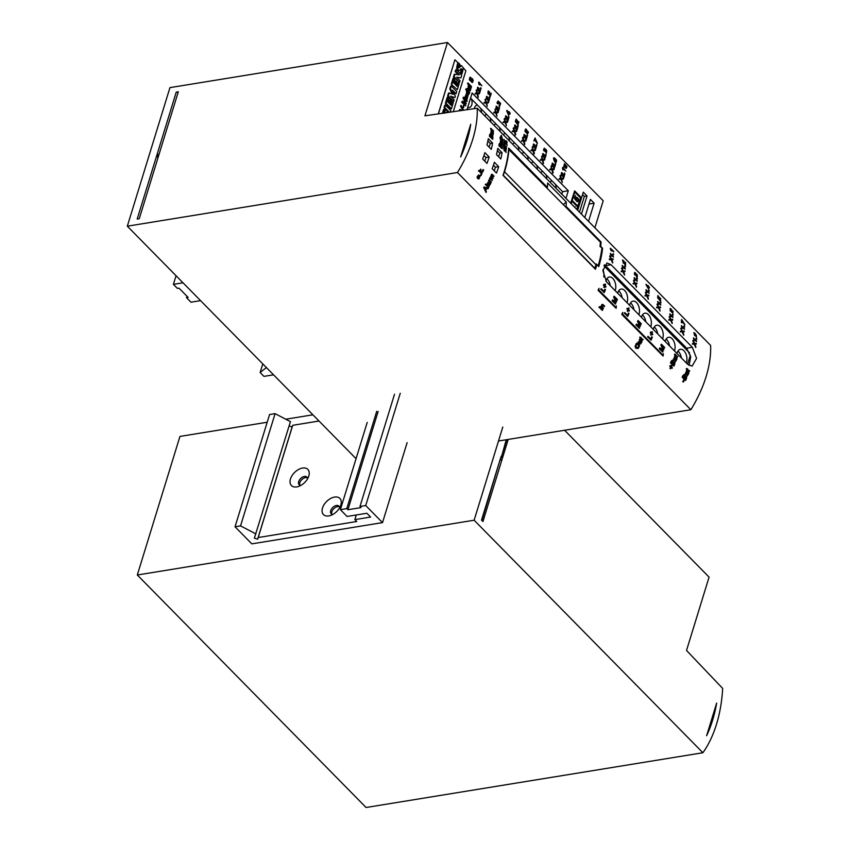<?xml version="1.0" encoding="UTF-8"?>
<svg xmlns="http://www.w3.org/2000/svg" width="850" height="850" viewBox="0 0 850 850"><rect width="100%" height="100%" fill="white"/><g stroke="black" fill="none" stroke-linecap="round" stroke-linejoin="round"><path stroke-width="1.27" d="M690.859 409.732A118.554 73.302 135.5 0 0 710.632 345.429L477.233 108.216A118.554 73.302 135.5 0 1 457.459 172.518L690.859 409.732L498.504 441.001M457.459 172.518L127.319 226.196L169.947 87.624L447.483 42.5L424.926 115.823L477.233 108.216M507.046 141.812L507.025 143.119L506.409 142.758C505.378 140.505 505.591 140.197 507.046 141.812L505.612 140.654M507.025 143.119L506.132 142.8C505.102 140.548 505.325 140.229 506.781 141.865M506.866 142.619L506.026 141.111L506.589 142.662M695.449 334.517L696.426 335.378L695.576 334.454M694.163 334.273L694.492 334.826L694.62 333.997M681.647 322.49L681.647 322.49A118.554 73.302 -44.5 0 0 681.732 319.632L684.76 324.434A118.554 73.302 135.5 0 1 684.739 324.987L681.817 320.748M681.371 322.533A118.554 73.302 -44.5 0 0 681.466 319.685L681.732 319.632M660.599 298.977L659.388 298.924L659.515 299.944L657.942 297.893A118.554 73.302 -44.5 0 0 658.017 295.704L658.378 296.076A118.554 73.302 135.5 0 1 658.325 297.829L659.154 298.913L659.292 297.203L660.747 298.626L660.344 300.294M659.515 299.944L657.677 297.936A118.554 73.302 -44.5 0 0 657.741 295.747L658.017 295.704M659.026 297.245L658.984 297.882M659.898 300.741L660.716 300.942L659.898 300.741L660.556 300.263M611.32 250.623L610.321 248.593L611.054 250.665M610.321 248.593A118.554 73.302 -44.5 0 0 610.332 248.253L613.721 251.377A118.554 73.302 135.5 0 1 613.711 251.919L611.437 249.932M502.116 138.954L501.511 136.042L500.448 137.254L501.341 135.288L502.488 139.326M501.851 138.996L501.33 136.478M500.172 137.296L501.341 135.288M688.022 373.511L688.628 373.639L687.427 375.806L686.577 374.648L687.097 372.321L686.364 374.138L687.427 375.806M686.673 371.408L685.376 373.076L685.663 374.499L685.642 373.033L686.949 371.365L688.883 373.022A118.554 73.302 135.5 0 1 688.628 373.639M503.954 141.801L504.422 143.958L505.304 144.288L503.954 141.801L505.389 142.97L505.314 144.277L504.422 143.958L505.314 144.277M504.751 150.577L503.508 147.932L506.111 152.447L504.751 150.577L504.209 150.864M505.176 149.058L504.634 149.398M501.288 143.48L502.435 144.532L501.128 141.376L501.553 143.438M500.799 140.494L500.246 141.971L500.777 143.278L501.075 140.452L502.839 142.035A118.554 73.302 135.5 0 1 502.796 142.587L502.584 142.63M491.853 134.066L493 135.118L491.969 131.92L492.129 134.024M491.374 131.081L490.822 132.558L491.353 133.864L491.651 131.038L493.404 132.621A118.554 73.302 135.5 0 1 493.372 133.174L493.159 133.206M480.59 175.227L481.015 175.653L480.59 175.227A118.554 73.302 -44.5 0 0 480.909 174.579L481.334 175.004A118.554 73.302 135.5 0 1 481.015 175.653M480.324 175.27A118.554 73.302 -44.5 0 0 480.643 174.622L480.909 174.579M478.794 170.967L481.801 174.027L478.794 170.967A118.554 73.302 -44.5 0 0 479.06 170.393L480.781 172.146L480.516 169.904A118.554 73.302 -44.5 0 0 480.845 169.171L481.068 171.264L483.087 171.264A118.554 73.302 135.5 0 1 482.768 171.955L481.142 171.923L482.078 173.453A118.554 73.302 135.5 0 1 481.801 174.027M478.529 171.009A118.554 73.302 -44.5 0 0 478.794 170.436L479.06 170.393M480.473 171.827L480.239 169.947A118.554 73.302 -44.5 0 0 480.579 169.214L480.845 169.171M482.768 171.955L481.153 171.976M482.938 170.234L483.363 170.659L482.938 170.234A118.554 73.302 -44.5 0 0 483.225 169.586L483.639 170.021A118.554 73.302 135.5 0 1 483.363 170.659M482.672 170.276A118.554 73.302 -44.5 0 0 482.949 169.639L483.225 169.586M489.43 136.287L492.713 139.304L489.43 136.287A118.554 73.302 -44.5 0 0 489.642 134.661L490.429 133.726L491.459 134.938M491.544 130.252L493.17 131.601M491.247 130.05L491.247 130.05A118.554 73.302 -44.5 0 0 491.268 129.657L490.535 128.361L491.3 129.136A118.554 73.302 -44.5 0 0 491.321 128.605L491.619 128.903A118.554 73.302 135.5 0 1 491.587 129.434L493.51 130.741L493.255 131.601L491.555 129.954A118.554 73.302 135.5 0 1 491.534 130.337M490.981 130.093A118.554 73.302 -44.5 0 0 491.002 129.699L490.535 128.361M488.006 188.806L486.806 188.413A118.554 73.302 135.5 0 1 485.743 190.368L486.37 191.803A118.554 73.302 135.5 0 1 486.009 192.461L483.714 187.648A118.554 73.302 -44.5 0 0 484.075 186.989L488.368 188.105A118.554 73.302 135.5 0 1 488.006 188.806L486.742 188.53M663.308 353.717L662.883 355.098L622.625 314.181L622.678 312.418A118.554 73.302 135.5 0 1 621.775 314.404L663.053 356.033A118.554 73.302 -44.5 0 0 663.149 355.81L663.308 353.717A118.554 73.302 135.5 0 1 662.745 354.96M659.972 311.1L658.346 307.764L656.625 307.785A118.554 73.302 -44.5 0 0 656.731 307.073L658.346 307.052L657.337 304.608A118.554 73.302 -44.5 0 0 657.411 303.96L658.686 307.02L660.535 306.999A118.554 73.302 135.5 0 1 660.45 307.732L658.963 307.711L660.078 310.388A118.554 73.302 135.5 0 1 659.972 311.1L658.612 307.721L656.901 307.743A118.554 73.302 -44.5 0 0 657.008 307.031M658.049 306.34L657.061 304.651A118.554 73.302 -44.5 0 0 657.146 304.002L657.411 303.96M660.45 307.732L659.196 307.732M657.613 301.824L658.644 304.279L657.613 301.824A118.554 73.302 -44.5 0 0 657.645 301.474L660.769 304.64A118.554 73.302 135.5 0 1 660.716 305.182L658.293 302.717L658.644 304.279M658.421 303.174L660.716 305.182M660.471 302.494L660.896 302.94L660.471 302.494A118.554 73.302 -44.5 0 0 660.503 301.877L660.939 302.324A118.554 73.302 135.5 0 1 660.896 302.94M660.195 302.547A118.554 73.302 -44.5 0 0 660.237 301.92L660.503 301.877M672.159 323.489L670.533 320.152L668.812 320.174A118.554 73.302 -44.5 0 0 668.918 319.462L670.533 319.441L669.524 316.986A118.554 73.302 -44.5 0 0 669.598 316.349L670.873 319.409L672.722 319.388A118.554 73.302 135.5 0 1 672.637 320.11L671.149 320.099L672.265 322.777A118.554 73.302 135.5 0 1 672.159 323.489L670.799 320.11L669.088 320.131A118.554 73.302 -44.5 0 0 669.194 319.419M670.236 318.729L669.247 317.029A118.554 73.302 -44.5 0 0 669.332 316.391L669.598 316.349M672.637 320.11L671.383 320.11M669.8 314.203L670.831 316.657L669.8 314.203A118.554 73.302 -44.5 0 0 669.832 313.852L672.956 317.029A118.554 73.302 135.5 0 1 672.903 317.571L670.48 315.106L670.831 316.657M670.607 315.552L672.903 317.571M672.658 314.882L673.083 315.329L672.658 314.882A118.554 73.302 -44.5 0 0 672.69 314.266L673.126 314.702A118.554 73.302 135.5 0 1 673.083 315.329M672.382 314.925A118.554 73.302 -44.5 0 0 672.424 314.309L672.69 314.266M681.774 330.448L680.786 328.759A118.554 73.302 -44.5 0 0 680.871 328.121L682.401 331.128L684.261 331.107A118.554 73.302 135.5 0 1 684.165 331.84L682.678 331.819L683.804 334.496A118.554 73.302 135.5 0 1 683.697 335.219L682.338 331.829L680.627 331.851A118.554 73.302 -44.5 0 0 680.733 331.149L682.072 331.171L681.062 328.716A118.554 73.302 -44.5 0 0 681.137 328.079M684.165 331.84L682.922 331.84M683.697 335.219L682.061 331.882L680.351 331.893A118.554 73.302 -44.5 0 0 680.457 331.192L680.733 331.149M681.339 325.933L682.359 328.387L681.339 325.933A118.554 73.302 -44.5 0 0 681.371 325.582L684.494 328.748A118.554 73.302 135.5 0 1 684.441 329.301L682.008 326.825L682.359 328.387M682.146 327.282L684.441 329.301M684.186 326.612L684.622 327.048L684.186 326.612A118.554 73.302 -44.5 0 0 684.229 325.986L684.664 326.432A118.554 73.302 135.5 0 1 684.622 327.048M683.921 326.655A118.554 73.302 -44.5 0 0 683.963 326.039L684.229 325.986M695.778 347.491L694.142 344.154L692.431 344.176A118.554 73.302 -44.5 0 0 692.537 343.464L694.153 343.442L693.143 340.988A118.554 73.302 -44.5 0 0 693.218 340.351L694.482 343.411L696.331 343.389A118.554 73.302 135.5 0 1 696.246 344.112L694.758 344.101L695.884 346.779A118.554 73.302 135.5 0 1 695.778 347.491L694.418 344.112L692.697 344.133A118.554 73.302 -44.5 0 0 692.803 343.421M693.844 342.731L692.867 341.031A118.554 73.302 -44.5 0 0 692.941 340.393L693.218 340.351M696.246 344.112L694.992 344.112M693.419 338.204L694.439 340.659L693.419 338.204A118.554 73.302 -44.5 0 0 693.451 337.854L696.575 341.031A118.554 73.302 135.5 0 1 696.522 341.572L694.089 339.108L694.439 340.659M694.227 339.554L696.522 341.572M696.267 338.884L696.702 339.331L696.267 338.884A118.554 73.302 -44.5 0 0 696.309 338.268L696.745 338.704A118.554 73.302 135.5 0 1 696.702 339.331M696.001 338.927A118.554 73.302 -44.5 0 0 696.044 338.311L696.309 338.268M612.627 262.99L611.001 259.654L609.291 259.675A118.554 73.302 -44.5 0 0 609.397 258.963L611.012 258.942L609.992 256.488A118.554 73.302 -44.5 0 0 610.077 255.85L611.341 258.91L613.19 258.878A118.554 73.302 135.5 0 1 613.105 259.611L611.617 259.601L612.744 262.278A118.554 73.302 135.5 0 1 612.627 262.99L611.267 259.611L609.556 259.632A118.554 73.302 -44.5 0 0 609.662 258.921M610.704 258.23L609.726 256.53A118.554 73.302 -44.5 0 0 609.801 255.893L610.077 255.85M613.105 259.611L611.649 259.654M636.055 275.071L634.886 273.009L635.162 275.23L634.589 274.168L634.854 272.372L637.341 274.933L637.309 277.004L636.384 276.845L637.043 277.047L636.363 276.25L637.107 276.367L637.107 275.134L636.214 274.199L635.779 275.113L634.61 273.052M635.938 274.242L637.107 275.134M634.674 272.404L634.323 274.21L635.162 275.23M670.65 308.763L670.076 308.592L670.161 310.696L672.881 313.214L670.427 310.654L670.342 308.539L671.596 311.769L671.574 309.634L671.298 310.973M611.097 264.743L692.325 347.289L696.575 358.381L692.112 366.127L687.714 364.363L606.486 281.817L602.894 270.598L607.006 262.926L611.097 264.743L605.444 265.657L686.662 348.213L690.721 356.915L689.084 365.468M482.683 159.046A118.554 73.302 -44.5 0 0 484.882 152.639L489.175 157.006A118.554 73.302 135.5 0 1 486.976 163.413L482.683 159.046M486.997 144.978A118.554 73.302 -44.5 0 0 488.293 138.709L492.586 143.076A118.554 73.302 135.5 0 1 491.289 149.334L486.997 144.978M496.485 154.615A118.554 73.302 -44.5 0 0 497.781 148.346L502.074 152.713A118.554 73.302 135.5 0 1 500.777 158.982L496.485 154.615M492.171 168.693A118.554 73.302 -44.5 0 0 494.371 162.276L498.663 166.643A118.554 73.302 135.5 0 1 496.464 173.06L492.171 168.693M596.02 264.817L596.912 264.679L598.772 266.571A118.554 73.302 -44.5 0 0 602.586 248.317L600.004 246.489A118.554 73.302 135.5 0 0 600.419 242.208L508.598 149.271M596.912 264.679A118.554 73.302 135.5 0 1 595.436 269.259L503.009 175.323A118.554 73.302 135.5 0 0 508.683 148.07L547.421 187.457A118.554 73.302 -44.5 0 0 547.581 183.005L566.259 201.981A118.554 73.302 -44.5 0 1 566.1 206.433L565.335 206.55M600.344 242.133L601.109 242.016L566.1 206.433M601.109 242.016A118.554 73.302 135.5 0 1 600.716 246.415L602.586 248.317M693.791 332.647L696.586 337.301L695.141 335.368L694.641 335.654M648.656 287.513L649.411 287.959L648.667 287.204A118.554 73.302 135.5 0 1 648.582 289.117L646.032 284.75A118.554 73.302 -44.5 0 0 646.043 284.304L648.327 286.301A118.554 73.302 -44.5 0 0 648.338 285.717L648.072 285.759A118.554 73.302 -44.5 0 1 648.061 286.036M648.816 290.658L649.251 291.104L648.816 290.658A118.554 73.302 -44.5 0 0 648.858 290.041L649.294 290.487A118.554 73.302 135.5 0 1 649.251 291.104M648.55 290.711A118.554 73.302 -44.5 0 0 648.593 290.084L648.858 290.041M645.968 289.988L646.999 292.442L645.968 289.988A118.554 73.302 -44.5 0 0 646 289.638L649.124 292.804A118.554 73.302 135.5 0 1 649.071 293.346L646.648 290.881L646.999 292.442M646.776 291.337L649.071 293.346M648.327 299.264L646.701 295.928L644.98 295.949A118.554 73.302 -44.5 0 0 645.086 295.237L646.701 295.216L645.692 292.772A118.554 73.302 -44.5 0 0 645.766 292.124L647.031 295.184L648.89 295.163A118.554 73.302 135.5 0 1 648.805 295.896L647.317 295.874L648.433 298.552A118.554 73.302 135.5 0 1 648.327 299.264L646.967 295.885L645.256 295.906A118.554 73.302 -44.5 0 0 645.362 295.194M646.404 294.504L645.416 292.814A118.554 73.302 -44.5 0 0 645.501 292.166L645.766 292.124M648.805 295.896L647.339 295.938M636.958 278.609L637.394 279.044L636.958 278.609A118.554 73.302 -44.5 0 0 637.001 277.982L637.436 278.428A118.554 73.302 135.5 0 1 637.394 279.044M636.692 278.651A118.554 73.302 -44.5 0 0 636.724 278.035L637.001 277.982M634.111 277.929L635.131 280.383L634.111 277.929A118.554 73.302 -44.5 0 0 634.143 277.578L637.266 280.744A118.554 73.302 135.5 0 1 637.213 281.297L634.78 278.821L635.131 280.383M634.918 279.278L637.213 281.297M634.536 282.444L633.558 280.755A118.554 73.302 -44.5 0 0 633.633 280.118L635.173 283.124L637.022 283.103A118.554 73.302 135.5 0 1 636.937 283.836L635.449 283.815L636.576 286.493A118.554 73.302 135.5 0 1 636.459 287.215L635.109 283.826L633.388 283.847A118.554 73.302 -44.5 0 0 633.494 283.146L634.844 283.167L633.824 280.712A118.554 73.302 -44.5 0 0 633.909 280.075M636.937 283.836L635.481 283.879M636.459 287.215L634.833 283.879L633.122 283.889A118.554 73.302 -44.5 0 0 633.229 283.188L633.494 283.146M624.92 263.851A118.554 73.302 -44.5 0 0 624.963 262.299L625.6 262.629A118.554 73.302 135.5 0 1 625.504 265.54L623.773 261.609L622.933 260.727L623.284 263.181L622.795 260.058L623.284 263.181M622.668 260.769L625.504 265.54M624.984 266.443L625.419 266.879L624.984 266.443A118.554 73.302 -44.5 0 0 625.026 265.816L625.462 266.262A118.554 73.302 135.5 0 1 625.419 266.879M624.718 266.486A118.554 73.302 -44.5 0 0 624.761 265.869L625.026 265.816M622.136 265.763L623.167 268.217L622.136 265.763A118.554 73.302 -44.5 0 0 622.168 265.413L625.292 268.579A118.554 73.302 135.5 0 1 625.239 269.131L622.816 266.656L623.167 268.217M622.944 267.113L625.239 269.131M624.495 275.049L622.869 271.713L621.148 271.724A118.554 73.302 -44.5 0 0 621.254 271.023L622.869 271.001L621.86 268.547A118.554 73.302 -44.5 0 0 621.934 267.909L623.199 270.959L625.058 270.938A118.554 73.302 135.5 0 1 624.963 271.671L623.486 271.649L624.601 274.327A118.554 73.302 135.5 0 1 624.495 275.049L623.135 271.66L621.424 271.681A118.554 73.302 -44.5 0 0 621.531 270.98M622.572 270.279L621.584 268.589A118.554 73.302 -44.5 0 0 621.669 267.952L621.934 267.909M624.963 271.671L623.507 271.713M613.126 254.384L613.562 254.83L613.126 254.384A118.554 73.302 -44.5 0 0 613.169 253.768L613.604 254.203A118.554 73.302 135.5 0 1 613.562 254.83M612.861 254.426A118.554 73.302 -44.5 0 0 612.893 253.81L613.169 253.768M610.279 253.704L611.299 256.158L610.279 253.704A118.554 73.302 -44.5 0 0 610.311 253.353L613.434 256.53A118.554 73.302 135.5 0 1 613.381 257.072L610.948 254.607L611.299 256.158M611.086 255.053L613.381 257.072M616.335 305.979L615.91 307.36L598.921 290.084L598.974 288.331A118.554 73.302 135.5 0 1 598.071 290.307L616.08 308.295A118.554 73.302 -44.5 0 0 616.186 308.072L616.335 305.979A118.554 73.302 135.5 0 1 615.772 307.222M642.09 340.436L640.602 338.714A118.554 73.302 135.5 0 1 640.39 339.139L640.103 338.842A118.554 73.302 -44.5 0 0 640.316 338.417L639.816 337.057L640.602 337.843A118.554 73.302 -44.5 0 0 640.879 337.269L641.176 337.567A118.554 73.302 135.5 0 1 640.889 338.141L643.142 339.437L642.09 340.436L640.496 338.927M639.827 338.884A118.554 73.302 -44.5 0 0 640.039 338.459L639.816 337.057M639.508 340.011L640.677 343.251L641.155 342.316L639.508 340.011A118.554 73.302 -44.5 0 0 639.806 339.426L642.026 341.689A118.554 73.302 135.5 0 1 641.761 342.21L640.114 343.921L638.361 342.21A118.554 73.302 -44.5 0 0 638.669 341.626L640.316 343.241M639.242 340.053A118.554 73.302 -44.5 0 0 639.54 339.479L639.806 339.426M638.361 342.21L639.838 343.974L640.613 343.878M638.095 342.252A118.554 73.302 -44.5 0 0 638.403 341.668L638.669 341.626M602.576 304.47L601.811 304.555L601.216 306.521M602.257 305.129L604.297 306.733L602.257 305.129L601.779 306.266L603.426 308.359A118.554 73.302 135.5 0 1 603.107 308.933L600.886 306.68A118.554 73.302 -44.5 0 0 601.173 306.159L602.852 304.417L604.594 306.149A118.554 73.302 135.5 0 1 604.297 306.733M600.886 306.68L603.107 308.933M600.621 306.723A118.554 73.302 -44.5 0 0 600.907 306.202L601.173 306.159M599.218 307.307L602.278 310.431L599.218 307.307A118.554 73.302 -44.5 0 0 599.537 306.723L602.607 309.846A118.554 73.302 135.5 0 1 602.278 310.431M598.942 307.349A118.554 73.302 -44.5 0 0 599.271 306.765L599.537 306.723M659.558 348.851L659.292 348.893A118.554 73.302 -44.5 0 0 659.706 347.937L663.276 349.286L661.141 345.121A118.554 73.302 -44.5 0 0 661.481 344.271L664.657 347.491A118.554 73.302 135.5 0 1 664.413 348.107L661.757 345.408L663.839 349.499A118.554 73.302 135.5 0 1 663.606 350.072L660.301 348.712L663 351.464A118.554 73.302 135.5 0 1 662.734 352.081L659.558 348.851A118.554 73.302 -44.5 0 0 659.982 347.894M662.883 348.511L663.011 349.329M662.607 348.553L660.875 345.164A118.554 73.302 -44.5 0 0 661.215 344.314L661.481 344.271M662.097 346.067L664.413 348.107M663.606 350.072L660.556 348.978M659.292 348.893L662.734 352.081M651.631 334.114L652.588 334.772L651.716 333.88A118.554 73.302 135.5 0 1 651.196 335.187L650.834 334.815A118.554 73.302 -44.5 0 0 651.355 333.508L650.494 332.637A118.554 73.302 -44.5 0 0 650.707 332.084L651.578 332.956A118.554 73.302 -44.5 0 0 652.077 331.659L652.439 332.031A118.554 73.302 135.5 0 1 651.939 333.328L652.811 334.209A118.554 73.302 135.5 0 1 652.588 334.772M650.569 334.858A118.554 73.302 -44.5 0 0 651.089 333.561L650.218 332.679A118.554 73.302 -44.5 0 0 650.441 332.127L650.707 332.084M651.398 332.775A118.554 73.302 -44.5 0 0 651.801 331.702L652.077 331.659M647.87 336.983L651.047 340.212L647.87 336.983A118.554 73.302 -44.5 0 0 648.157 336.345L650.951 339.192A118.554 73.302 -44.5 0 0 651.95 336.823L652.332 337.206A118.554 73.302 135.5 0 1 651.047 340.212M647.604 337.025A118.554 73.302 -44.5 0 0 647.881 336.388L648.157 336.345M650.781 339.012A118.554 73.302 -44.5 0 0 651.684 336.866L651.95 336.823M688.755 371.939L687.214 370.154A118.554 73.302 135.5 0 1 687.044 370.589L686.736 370.281A118.554 73.302 -44.5 0 0 686.906 369.846L686.332 368.443L687.14 369.261A118.554 73.302 -44.5 0 0 687.374 368.677L687.671 368.985A118.554 73.302 135.5 0 1 687.448 369.569L689.701 370.919L688.755 371.939L687.129 370.388M686.471 370.324A118.554 73.302 -44.5 0 0 686.641 369.888L686.332 368.443M682.168 377.294L685.61 380.471L682.168 377.294A118.554 73.302 -44.5 0 0 683.007 375.477L684.303 374.425L685.461 375.689M683.028 381.65L683.421 382.054L683.028 381.65A118.554 73.302 -44.5 0 0 683.921 379.812L684.314 380.216A118.554 73.302 135.5 0 1 683.421 382.054M682.763 381.692A118.554 73.302 -44.5 0 0 683.655 379.865L683.921 379.812M676.919 357.574L675.378 355.789A118.554 73.302 135.5 0 1 675.219 356.224L674.911 355.916A118.554 73.302 -44.5 0 0 675.081 355.481L674.496 354.089L675.293 354.896A118.554 73.302 -44.5 0 0 675.516 354.312L675.824 354.62A118.554 73.302 135.5 0 1 675.601 355.204L677.843 356.564L676.919 357.574L675.293 356.022M674.645 355.959A118.554 73.302 -44.5 0 0 674.804 355.523L674.496 354.089M670.469 362.908L673.912 366.084L670.469 362.908A118.554 73.302 -44.5 0 0 671.277 361.091L672.552 360.039L673.699 361.303M671.128 367.646L672.106 368.326L671.234 367.434A118.554 73.302 135.5 0 1 670.586 368.762L670.225 368.39A118.554 73.302 -44.5 0 0 670.873 367.062L670.002 366.191A118.554 73.302 -44.5 0 0 670.278 365.627L671.139 366.499A118.554 73.302 -44.5 0 0 671.766 365.181L672.127 365.553A118.554 73.302 135.5 0 1 671.5 366.871L672.371 367.752A118.554 73.302 135.5 0 1 672.106 368.326M669.949 368.433A118.554 73.302 -44.5 0 0 670.597 367.115L669.736 366.233A118.554 73.302 -44.5 0 0 670.002 365.67L670.278 365.627M670.969 366.329A118.554 73.302 -44.5 0 0 671.489 365.224L671.766 365.181M639.54 324.796L637.798 321.396A118.554 73.302 -44.5 0 0 638.148 320.546L641.314 323.776A118.554 73.302 135.5 0 1 641.07 324.381L638.414 321.683L640.507 325.773A118.554 73.302 135.5 0 1 640.263 326.347L636.958 324.998L639.668 327.739A118.554 73.302 135.5 0 1 639.402 328.355L636.225 325.136A118.554 73.302 -44.5 0 0 636.639 324.169L639.944 325.561L639.54 324.796L639.668 325.603M639.264 324.838L637.532 321.449A118.554 73.302 -44.5 0 0 637.872 320.588L638.148 320.546M638.754 322.341L641.07 324.381M640.263 326.347L637.213 325.252M636.225 325.136L639.402 328.355M635.949 325.178A118.554 73.302 -44.5 0 0 636.374 324.211L636.639 324.169M628.288 310.388L629.255 311.047L628.384 310.165A118.554 73.302 135.5 0 1 627.863 311.461L627.491 311.089A118.554 73.302 -44.5 0 0 628.023 309.793L627.151 308.911A118.554 73.302 -44.5 0 0 627.374 308.359L628.235 309.241A118.554 73.302 -44.5 0 0 628.734 307.934L629.096 308.306A118.554 73.302 135.5 0 1 628.596 309.602L629.468 310.494A118.554 73.302 135.5 0 1 629.255 311.047M627.226 311.142A118.554 73.302 -44.5 0 0 627.746 309.836L626.886 308.954A118.554 73.302 -44.5 0 0 627.098 308.401L627.374 308.359M628.054 309.049A118.554 73.302 -44.5 0 0 628.469 307.976L628.734 307.934M624.537 313.257L627.704 316.487L624.537 313.257A118.554 73.302 -44.5 0 0 624.814 312.619L627.608 315.467A118.554 73.302 -44.5 0 0 628.617 313.098L628.989 313.48A118.554 73.302 135.5 0 1 627.704 316.487M624.261 313.31A118.554 73.302 -44.5 0 0 624.548 312.672L624.814 312.619M627.438 315.297A118.554 73.302 -44.5 0 0 628.352 313.151L628.617 313.098M612.351 300.868L612.074 300.911A118.554 73.302 -44.5 0 0 612.489 299.944L616.059 301.293L613.923 297.128A118.554 73.302 -44.5 0 0 614.263 296.278L617.44 299.508A118.554 73.302 135.5 0 1 617.196 300.114L614.539 297.415L616.622 301.506A118.554 73.302 135.5 0 1 616.388 302.079L613.084 300.73L615.793 303.471A118.554 73.302 135.5 0 1 615.517 304.087L612.351 300.868A118.554 73.302 -44.5 0 0 612.765 299.901M615.666 300.528L615.793 301.336M615.389 300.571L613.657 297.181A118.554 73.302 -44.5 0 0 613.997 296.321L614.263 296.278M614.879 298.074L617.196 300.114M616.388 302.079L613.339 300.985M612.074 300.911L615.517 304.087M604.796 286.503L605.753 287.162L604.881 286.28A118.554 73.302 135.5 0 1 604.361 287.587L603.999 287.215A118.554 73.302 -44.5 0 0 604.52 285.908L603.659 285.037A118.554 73.302 -44.5 0 0 603.872 284.474L604.743 285.356A118.554 73.302 -44.5 0 0 605.242 284.059L605.604 284.431A118.554 73.302 135.5 0 1 605.104 285.728L605.976 286.609A118.554 73.302 135.5 0 1 605.753 287.162M603.734 287.257A118.554 73.302 -44.5 0 0 604.254 285.951L603.383 285.079A118.554 73.302 -44.5 0 0 603.606 284.527L603.872 284.474M604.562 285.175A118.554 73.302 -44.5 0 0 604.966 284.102L605.242 284.059M601.035 289.382L604.212 292.612L601.035 289.382A118.554 73.302 -44.5 0 0 601.322 288.745L604.116 291.592A118.554 73.302 -44.5 0 0 605.115 289.223L605.497 289.606A118.554 73.302 135.5 0 1 604.212 292.612M600.769 289.425A118.554 73.302 -44.5 0 0 601.046 288.788L601.322 288.745M603.946 291.412A118.554 73.302 -44.5 0 0 604.849 289.266L605.115 289.223M507.142 145.435L503.795 139.91A118.554 73.302 -44.5 0 0 503.806 139.496L507.163 144.999A118.554 73.302 135.5 0 1 507.142 145.435L504.061 139.867A118.554 73.302 -44.5 0 0 504.071 139.442M504.921 145.509L506.6 146.848L505.899 148.888L506.419 147.188L505.187 147.156L505.006 148.187L503.498 146.2A118.554 73.302 -44.5 0 0 503.678 144.054L504.305 144.373A118.554 73.302 135.5 0 1 504.156 146.094L504.953 147.146L504.836 146.136M505.623 148.931L506.441 149.111L505.623 148.931L506.324 148.452M506.419 147.188L506.101 148.484M500.969 139.666L502.594 141.015M500.671 139.464L500.671 139.464A118.554 73.302 -44.5 0 0 500.692 139.071L499.959 137.774L500.724 138.55A118.554 73.302 -44.5 0 0 500.746 138.029L501.033 138.316A118.554 73.302 135.5 0 1 501.011 138.847L502.934 140.165L502.679 141.026L500.99 139.368A118.554 73.302 135.5 0 1 500.958 139.751M500.406 139.506A118.554 73.302 -44.5 0 0 500.427 139.124L499.959 137.774M498.865 145.701L502.148 148.718L498.865 145.701A118.554 73.302 -44.5 0 0 499.078 144.075L499.864 143.151L500.894 144.351M492.235 174.558L491.566 174.261L490.142 178.16M491.778 174.972L493.765 176.598L491.81 174.962L491.916 176.704L493.181 177.99A118.554 73.302 135.5 0 1 492.936 178.553L491.066 176.874L491.183 178.808L492.32 179.966A118.554 73.302 135.5 0 1 492.065 180.529L489.876 178.309A118.554 73.302 -44.5 0 0 490.11 177.799L491.842 174.218L493.999 176.035A118.554 73.302 135.5 0 1 493.765 176.598M490.822 176.917L492.936 178.553M489.876 178.309L492.065 180.529M489.611 178.351A118.554 73.302 -44.5 0 0 489.834 177.852L490.11 177.799M488.888 180.455L491.066 182.665L488.888 180.455A118.554 73.302 -44.5 0 0 489.132 179.945L489.802 178.712L489.802 180.413L491.332 182.102A118.554 73.302 135.5 0 1 491.066 182.665M488.623 180.498A118.554 73.302 -44.5 0 0 488.856 179.988L489.132 179.945M485.573 184.641L488.58 187.701L485.573 184.641A118.554 73.302 -44.5 0 0 485.86 184.067L488.877 187.127A118.554 73.302 135.5 0 1 488.58 187.701M485.297 184.684A118.554 73.302 -44.5 0 0 485.594 184.11L485.86 184.067M478.539 174.93L476.999 177.129L477.626 178.564L478.975 178.936L477.275 177.087L478.539 174.93L480.048 176.205L478.975 178.936M489.866 183.834L490.461 183.951L489.143 186.044L488.346 184.939L488.994 182.697L488.166 184.45L489.143 186.044M488.623 181.836L487.231 183.441L487.443 184.801L487.496 183.398L488.899 181.794L490.748 183.356A118.554 73.302 135.5 0 1 490.461 183.951M676.218 359.136L676.812 359.263L675.654 361.431L674.804 360.272L675.293 357.946L674.581 359.763L675.654 361.431M674.857 357.043L673.593 358.7L673.901 360.124L673.859 358.658L675.134 356.989L677.057 358.647A118.554 73.302 135.5 0 1 676.812 359.263M638.116 348.5L636.161 348.213L635.332 346.364L636.692 343.294L637.702 343.071L639.349 344.771L639.455 346.163L638.116 348.5L635.885 348.256L635.056 346.407L636.427 343.347L637.426 343.113M487.868 141.004L490.28 143.448L489.143 147.146M492.586 143.076L490.28 143.448M684.739 324.987L682.093 320.705A118.554 73.302 135.5 0 1 682.008 322.862M659.568 297.872L659.388 298.924M672.191 312.29L672.86 312.502L672.796 311.366L671.755 310.303L672.191 312.29M695.141 335.368L693.993 332.626L695.491 333.827L696.586 337.301M696.235 336.664L696.426 335.378C695.258 334.103 695.088 334.464 695.916 336.451L696.076 336.717M694.492 334.826L694.896 333.954M496.156 109.374L496.283 106.165L497.346 106.887L498.079 110.128A2.486 1.477 80.8 0 0 498.217 110.574L499.279 108.694L498.344 111.733A1.222 0.723 -99.2 0 1 498.1 111.403L496.379 106.824L495.879 109.416L496.23 106.176M554.434 160.799L554.827 159.502L553.796 158.451M555.103 159.46L554.062 158.408L553.679 159.704L554.699 160.756L554.827 159.502M498.111 100.906L496.995 102.85L497.717 103.881L497.271 102.808L498.111 100.906L498.993 102.425L499.46 102.053L500.586 103.477L499.97 105.644L499.194 105.453L500.225 103.689L499.343 102.765L498.621 103.721L497.696 101.628M486.455 99.514L486.593 96.305L487.656 97.038L488.389 100.279A2.486 1.477 80.8 0 0 488.516 100.725L489.579 98.834L488.644 101.883A1.222 0.723 -99.2 0 1 488.399 101.543L486.678 96.974L486.189 99.567L486.54 96.316M471.155 80.729L471.612 81.579A1.796 1.062 80.8 0 0 472.069 81.866L472.759 80.463L471.601 79.284L471.155 80.729M471.803 81.919L472.494 80.506L471.336 79.326M523.972 137.647L524.11 134.438L525.173 135.171L525.906 138.412A2.486 1.477 80.8 0 0 526.033 138.858L527.096 136.967L526.161 140.016A1.222 0.723 -99.2 0 1 525.916 139.676L524.195 135.107L523.706 137.7L524.057 134.449M512.433 131.644L512.656 130.911L514.207 130.9A6.524 3.868 -99.2 0 1 513.963 130.178L513.634 127.755L514.59 130.857L516.779 130.783L516.545 131.537L515.079 131.569A10.997 6.513 -99.2 0 1 514.803 131.559A12.378 7.331 -99.2 0 1 514.972 132.016L515.695 134.279L515.206 135.054L514.399 131.58L512.168 131.686L514.133 131.623M516.545 131.537L515.079 131.569M477.519 90.44L477.647 87.221L478.72 87.954L479.453 91.194A2.486 1.477 80.8 0 0 479.581 91.641L480.643 89.749L479.708 92.799A1.222 0.723 -99.2 0 1 479.464 92.459L477.743 87.89L477.254 90.483L477.594 87.231M533.343 147.178L533.481 143.969L534.544 144.691L535.277 147.932A2.486 1.477 80.8 0 0 535.404 148.378L536.467 146.487L535.532 149.536A1.222 0.723 -99.2 0 1 535.288 149.207L533.566 144.627L533.077 147.22L533.428 143.979M535.288 149.207L533.301 144.67M518.064 126.576L517.363 126.172L517.831 125.492L518.266 125.927L518.064 126.576L517.639 126.129M514.664 128.18L514.792 124.971L515.854 125.694L516.587 128.934A2.486 1.477 80.8 0 0 516.726 129.391L517.788 127.5L516.842 130.549A1.222 0.723 -99.2 0 1 516.598 130.209L515.716 126.512L514.877 125.641L514.664 128.18L514.739 124.982M471.346 87.252L467.457 83.619L467.936 82.918L471.548 86.594L471.346 87.252L467.734 83.576M471.027 88.262L470.241 90.695L469.062 90.397L467.447 88.751L467.649 88.092L469.933 90.026L470.252 88.963L468.414 85.606L471.027 88.262M470.241 90.695L468.796 90.451L467.171 88.793L467.649 88.092M504.9 120.966L504.571 118.543L505.527 121.646L507.705 121.571L507.482 122.326L506.016 122.358A10.997 6.513 -99.2 0 1 505.739 122.347A12.378 7.331 -99.2 0 1 505.909 122.804L506.409 125.8L505.336 122.368L503.37 122.432L503.593 121.699L505.144 121.688A6.524 3.868 -99.2 0 1 504.9 120.966L504.634 121.008A6.524 3.868 80.8 0 0 504.847 121.677M549.929 169.745L550.152 169.023L551.692 169.012A6.524 3.868 -99.2 0 1 551.459 168.279L551.119 165.856L552.086 168.959L554.264 168.884L554.03 169.639L552.564 169.681A10.997 6.513 -99.2 0 1 552.298 169.671A12.378 7.331 -99.2 0 1 552.468 170.127L553.191 172.38L552.691 173.156L551.894 169.681L549.653 169.788L551.629 169.734M544.213 150.535L544.967 149.611L543.947 149.982M544.478 150.492L545.243 149.568L544.213 149.94L544.861 150.663M552.968 173.113L551.894 169.681M556.017 162.562L555.05 162.435L555.751 162.605L555.188 161.861L556.24 161.011A1.19 0.701 80.8 0 0 556.123 160.469L555.826 159.885A3.506 2.072 80.8 0 0 555.305 159.258L554.466 161.511L553.488 157.972L554.391 157.834L556.219 159.683L556.58 160.809L556.017 162.562L555.326 162.393L555.783 161.957M562.859 167.365L565.803 171.094L563.369 168.629L563.114 169.851L562.742 167.726M574.749 207.326L574.94 206.72L575.163 207.74M577.617 200.887L576.725 201.471L577.798 200.855L578.191 199.282L576.991 197.986L575.992 200.568L574.271 198.135L575.376 195.394L574.271 198.135M554.338 168.651A1.222 0.723 -99.2 0 1 554.094 168.311L553.212 164.624L552.372 163.742L551.99 165.038L552.287 163.083L553.35 163.806L554.083 167.046A2.486 1.477 80.8 0 0 554.211 167.492L555.273 165.601L554.072 168.693A1.222 0.723 80.8 0 1 553.828 168.364L552.107 163.784M545.944 152.384L546.55 151.024L545.838 150.11M546.21 152.341L546.816 150.981L545.976 150.057L545.859 152.129A1.211 0.723 80.8 0 0 546.21 152.341L546.348 152.341M546.486 152.979L545.158 151.034C543.766 151.002 543.533 150.057 544.457 148.219L545.562 149.738L546.061 149.398L546.486 152.979L544.893 151.077C543.501 151.045 543.267 150.099 544.191 148.261L544.393 148.219M544.967 149.611L544.595 148.856M537.423 143.416L536.594 142.301A8.404 4.973 -99.2 0 1 535.776 140.696L535.213 139.06L534.151 140.941L535.075 137.955L535.936 139.984A9.371 5.546 80.8 0 0 536.807 141.748L537.423 143.416L536.329 142.343A8.404 4.973 80.8 0 1 535.511 140.739L534.947 139.102M554.912 165.229L554.083 167.067M577.532 200.898L577.915 199.325L576.863 198.029M505.591 118.968L505.729 115.759L506.791 116.482L507.524 119.723A2.486 1.477 80.8 0 0 507.652 120.179L508.725 118.288L507.779 121.338A1.222 0.723 -99.2 0 1 507.535 120.998L505.814 116.429L505.325 119.011L505.676 115.77M552.149 166.292L552.234 163.083M527.584 135.394L527.383 136.042L527.149 134.959L527.584 135.394M527.149 134.959L526.681 135.649L527.383 136.042M527.17 133.227L527.786 131.973L526.745 130.911M523.717 141.047L521.751 141.111L521.974 140.388L521.475 141.153L523.451 141.089L524.524 144.521L523.451 141.089M521.974 140.388L523.526 140.377A6.524 3.868 -99.2 0 1 523.281 139.644L523.016 139.687A6.524 3.868 80.8 0 0 523.228 140.356M560.756 177.746L560.426 175.312L561.393 178.426L563.571 178.341L563.338 179.095L561.871 179.137A10.997 6.513 -99.2 0 1 561.606 179.127A12.378 7.331 -99.2 0 1 561.765 179.584L562.275 182.569L561.202 179.137L559.226 179.201L559.449 178.479L561 178.468A6.524 3.868 -99.2 0 1 560.766 177.746L560.49 177.788A6.524 3.868 80.8 0 0 560.713 178.447M559.449 178.479L558.96 179.244L560.926 179.191L562.275 182.569M560.224 175.971L560.49 177.788M555.645 161.978L555.974 161.054A1.19 0.701 80.8 0 0 555.857 160.512L555.56 159.938A3.506 2.072 80.8 0 0 555.433 159.758M561.871 179.137L563.338 179.095M560.426 175.312L559.948 176.024M571.965 201.216L577.554 206.901L576.789 209.398M576.98 209.599L577.554 206.901M577.83 206.858L572.039 200.972L571.2 203.713M580.646 197.71L574.855 191.824L572.209 200.419L578 206.295L580.646 197.71L577.809 206.104M518.117 123.834L518.447 122.496L517.576 121.391M516.619 122.496L517.289 120.7L519.021 122.081L517.703 124.281L518.723 122.453L517.703 121.348L517.183 122.464A1.222 0.723 80.8 0 0 517.289 123.027L516.811 123.558L515.355 121.486L516.056 119.191L516.694 119.521L516.131 121.359L516.885 122.453L517.469 120.668M542.459 160.097L540.217 160.204L542.194 160.14L543.256 163.572L542.194 160.14M523.281 139.644L522.474 137.923L523.016 139.697M524.397 141.036L525.863 141.004L524.397 141.036A10.997 6.513 -99.2 0 1 524.121 141.026A12.378 7.331 -99.2 0 1 524.291 141.482L524.79 144.479M522.739 137.881L522.941 137.222L522.474 137.923M516.842 130.549L516.577 130.592A1.222 0.723 80.8 0 1 516.332 130.252L514.611 125.683M470.645 81.047L471.484 78.519C472.132 79.029 472.303 77.594 473.227 80.739L472.334 82.609L469.593 79.762L470.124 77.297L470.9 77.467L469.88 79.103L470.911 81.005L471.357 78.54M490.046 96.177L489.164 92.48L488.336 91.598L487.942 92.894L488.24 90.939L489.303 91.662L490.036 94.902A2.486 1.477 80.8 0 0 490.174 95.349L491.236 93.468L490.291 96.507A1.222 0.723 -99.2 0 1 490.046 96.177L488.059 91.641M476.818 92.427L476.223 90.047L476.553 92.48A6.524 3.868 80.8 0 0 476.776 93.139M476.489 90.004L477.456 93.107L479.634 93.032L479.4 93.787L477.689 93.861L479.4 93.787M563.401 177.778L562.509 174.08L561.68 173.198L561.298 174.494L561.584 172.539L562.657 173.262L563.391 176.502A2.486 1.477 80.8 0 0 563.518 176.949L564.581 175.058L563.646 178.107A1.222 0.723 -99.2 0 1 563.401 177.778L561.404 173.241M526.129 132.451L526.777 130.209M526.639 130.231L528.466 132.175L527.669 133.843L525.215 131.293L525.704 129.094L526.394 129.253L525.481 130.709L526.405 132.409L526.702 130.22M467.128 99.195L465.853 98.685L464.961 96.996L466.023 94.499M467.288 99.174L465.226 96.953L466.151 94.467L467.925 95.997L467.022 99.216M460.594 110.638L459.531 110.245L460.307 110.681M531.346 149.908L532.897 149.898A6.524 3.868 -99.2 0 1 532.653 149.175L532.312 146.742L533.279 149.855L535.457 149.77L535.224 150.524L533.768 150.567A10.997 6.513 -99.2 0 1 533.492 150.556A12.378 7.331 -99.2 0 1 533.662 151.013L534.384 153.266L533.896 154.041L532.822 150.62L530.846 150.673L531.346 149.908L530.846 150.673M535.224 150.524L533.768 150.567M463.569 97.113L467.181 100.789L466.969 101.469L463.941 98.398L466.289 103.668L462.74 102.096L465.811 105.219L465.609 105.899L461.996 102.234L462.326 101.161L465.269 102.499A81.196 48.068 -99.2 0 1 465.885 102.776A35.052 20.751 -99.2 0 1 465.396 101.904L463.271 98.069L463.569 97.113L463.006 98.111L465.12 101.947A35.052 20.751 80.8 0 0 465.481 102.595M469.561 93.043L468.18 94.977L466.756 93.553L466.831 90.918A1.615 0.956 -99.2 0 1 467.171 90.738A1.615 0.956 -99.2 0 1 467.224 90.727L466.14 88.761L469.752 92.438L469.338 93.086M485.223 99.748L486.391 102.191L488.569 102.117L488.336 102.871L486.869 102.903A10.997 6.513 -99.2 0 1 486.604 102.892A12.378 7.331 -99.2 0 1 486.774 103.349L487.273 106.346L486.2 102.914L484.234 102.978L484.457 102.255L485.998 102.244A6.524 3.868 -99.2 0 1 485.764 101.511L485.223 99.748L485.488 101.554A6.524 3.868 80.8 0 0 485.711 102.223M510.011 114.081L509.267 113.316L508.661 115.324L506.94 110.819L509.639 112.136L510.191 113.507L509.745 114.123L509.192 113.56M518.234 123.813L517.438 124.323L518.341 124.504L517.438 124.323M499.619 105.028L499.959 103.732L499.067 102.808M498.886 103.679L498.302 103.317M535.075 137.955L533.885 140.983M536.956 144.925L536.754 145.562L536.318 145.127L536.52 144.479L536.956 144.925M536.52 144.479L536.053 145.169L536.754 145.562M469.976 90.738L469.221 90.823L469.976 90.738M470.9 77.467L469.859 77.339L470.634 77.52L469.859 77.339L469.317 79.804L472.313 82.62M477.264 93.829L475.288 93.893L475.511 93.171L475.022 93.936L476.988 93.872L478.061 97.304L476.988 93.872M475.511 93.171L477.062 93.16A6.524 3.868 -99.2 0 1 476.829 92.427L476.553 92.48M577.362 209.982L581.188 197.529L574.653 190.889L570.817 203.331M570.626 203.139L574.653 190.889M544.903 159.067A1.222 0.723 -99.2 0 1 544.659 158.727L543.777 155.029L542.938 154.158L542.555 155.444L542.852 153.489L543.915 154.211L544.648 157.452A2.486 1.477 80.8 0 0 544.776 157.909L545.838 156.018L544.638 159.109A1.222 0.723 80.8 0 1 544.393 158.769L542.672 154.201M542.714 156.697L542.799 153.499M513.963 130.178L513.697 130.22A6.524 3.868 80.8 0 0 513.91 130.889M513.421 128.414L513.697 130.22M513.634 127.755L513.156 128.456M488.112 94.148L488.187 90.95M508.927 112.965L507.524 111.541L508.481 114.41L508.927 112.965L508.342 114.006M468.414 85.606L467.946 86.307L469.986 89.006L469.668 90.068M507.269 121.04L505.548 116.471M504.358 119.202L504.634 121.008M478.922 82.057L481.865 85.786L479.432 83.321L479.177 84.543L478.805 82.418M488.399 101.543L486.413 97.017M508.566 116.918L509.001 117.364L508.767 116.28L508.3 116.96M508.767 116.28L509.001 117.364M466.916 98.451L467.415 96.815L465.906 95.285M540.494 160.161L540.717 159.428L542.258 159.417A6.524 3.868 -99.2 0 1 542.024 158.695L541.747 158.738A6.524 3.868 80.8 0 0 541.971 159.396M525.916 139.676L523.929 135.15M534.161 153.999L532.822 150.62M533.088 150.577L531.122 150.631M527.021 132.919A1.604 0.946 80.8 0 0 527.436 133.184L528.052 131.931L527.021 130.868L527.021 132.919M532.653 149.175L532.387 149.218A6.524 3.868 80.8 0 0 532.599 149.876M463.027 102.382L466.289 103.668M551.119 165.856L551.183 168.332A6.524 3.868 80.8 0 0 551.406 168.991M575.376 195.394L575.142 197.997L576.034 199.293L576.757 197.179M576.258 200.526L574.547 198.093M507.089 110.351L506.674 110.861L508.661 115.324M479.496 83.693L481.865 85.786M496.57 112.763L498.036 112.731L496.57 112.763A10.997 6.513 -99.2 0 1 496.304 112.752A12.378 7.331 -99.2 0 1 496.464 113.209L496.963 116.195L495.901 112.774L493.924 112.827L494.147 112.104L495.699 112.094A6.524 3.868 -99.2 0 1 495.454 111.371L495.125 108.938L496.092 112.051L498.27 111.977L498.036 112.731M481.132 88.177L480.93 88.825L480.494 88.389L480.696 87.741L481.132 88.177M479.177 84.543L478.539 82.461M488.336 102.871L486.869 102.903M542.024 158.695L541.684 156.262L542.651 159.375L544.829 159.301L544.595 160.055L543.129 160.087A10.997 6.513 -99.2 0 1 542.863 160.076A12.378 7.331 -99.2 0 1 543.033 160.533L543.533 163.519M554.806 161.458L553.754 157.93L554.391 157.834M468.329 94.244L468.658 92.831L467.139 91.29M522.941 137.222L523.908 140.324L526.086 140.25L525.863 141.004M515.472 135.012L514.399 131.58M489.43 97.474L489.356 96.868L489.866 97.909L489.164 97.516M463.207 107.164L463.558 105.177L462.942 107.206M463.834 105.134L463.654 107.61M536.106 146.115L535.277 147.964M545.689 154.647L545.891 153.999L545.424 154.689L546.125 155.093L545.424 154.689M545.891 153.999L546.125 155.093M467.681 96.772L466.183 95.243L466.331 97.963L467.16 98.409L467.415 96.815M477.828 94.276L478.337 97.261M512.656 130.911L512.168 131.686M490.864 93.086L490.046 94.934M555.56 164.677L554.859 164.284L555.326 163.593L555.762 164.029L555.56 164.677L555.124 164.241M505.761 141.153L506.611 142.014M636.809 343.942L637.553 343.804L635.832 346.078L636.544 347.576L637.681 348.001L638.977 345.663L637.287 343.846L638.711 345.706L637.415 348.043M447.483 42.5L603.202 200.77L594.894 227.8M493.436 165.134L495.433 167.163L494.296 170.85M483.947 155.497L485.945 157.526L484.808 161.213M158.642 155.678L139.251 218.726L137.19 219.056L156.591 156.007L158.642 155.678M178.075 92.522A1.689 0.871 -162.9 0 0 176.237 92.129L178.298 91.8L158.897 154.849L156.846 155.189L159.067 154.296M600.716 246.415L600.047 246.532M563.391 204.574L566.259 201.981M498.663 166.643L495.433 167.163M685.599 347.129L684.122 347.342M547.421 187.457L546.667 187.574M460.647 156.974A118.554 73.302 -44.5 0 0 470.698 124.302L460.647 156.974M604.456 264.796L605.444 265.657M158.026 157.675L156.591 156.007M584.811 217.547L590.399 199.389L594.129 203.182L588.54 221.351M594.129 203.182L588.965 204.021M577.713 210.343L583.302 192.174L587.031 195.978L584.343 196.414L579.498 212.149M582.558 194.597L584.343 196.414M470.571 98.101L562.636 191.675L568.299 190.751L472.132 93.022L467.001 109.703M565.951 198.379L568.299 190.751M562.636 191.675L561.85 194.225M497.356 150.641L499.768 153.085L498.621 156.793M502.074 152.713L499.768 153.085M127.319 226.196L356.054 458.671M489.175 157.006L485.945 157.526M587.031 195.978L581.442 214.136M566.047 168.396L563.784 166.504L564.496 163.689L567.014 166.611L566.291 168.353L564.889 167.524L564.049 166.462L564.496 163.689M566.1 167.705L566.302 166.441L564.262 164.369M564.4 164.347L564.113 165.58L566.238 167.705L566.567 166.398L564.464 164.337M438.398 113.868L454.888 59.851L438.271 113.889M463.388 68.308L462.049 73.759L460.955 72.643L462.198 69.36L461.327 68.733L459.287 70.603L458.224 70.061L457.332 67.957L458.012 64.101A67.49 39.95 -99.2 0 1 458.554 62.943L459.606 64.005L458.469 66.938L459.021 67.734L461.422 65.62L465.853 70.837L453.284 111.701M442.361 113.294L443.604 109.448L444.284 109.342L445.336 110.404L444.21 113.316M446.027 112.763L445.368 112.859M445.411 112.816L446.781 112.157M455.026 59.829L458.15 63.006M459.404 64.281L460.817 65.716M460.955 72.643L460.275 72.749L462.049 73.759M460.275 72.749L461.518 69.466L460.647 68.85M458.745 70.688L457.555 70.168L456.652 68.074L457.342 64.207A67.49 39.95 -99.2 0 1 457.884 63.049L458.554 62.943M458.341 67.841L461.422 65.62M456.322 69.785L461.731 75.278L460.934 77.839L456.588 77.191L460.052 80.718L459.553 82.354L454.144 76.851L454.962 74.216L459.223 74.874L455.823 71.421L456.322 69.785L455.653 69.891L455.143 71.527L458.299 74.736M456.822 77.435L460.934 77.839M454.962 74.216L454.283 74.322L453.475 76.968L459.553 82.354M451.892 84.182L453.709 78.264L453.039 78.37L451.223 84.288L457.3 89.675L451.223 84.288M453.709 78.264L454.707 79.284L453.613 82.854L454.814 84.076L455.77 80.952L455.09 81.069L454.325 83.576M455.77 80.952L456.673 81.876L455.706 84.989L456.971 86.264L458.086 82.62L457.417 82.726L456.482 85.765M451.318 86.052L456.726 91.545L456.025 93.797L452.466 90.174L455.356 96.199L454.931 97.591L450.617 96.167L454.187 99.79L453.688 101.416L448.279 95.922L449.183 92.979L453.114 94.318L450.457 88.857L451.318 86.052L450.638 86.158L449.777 88.963L452.243 94.021M453.209 91.726L456.025 93.797M451.106 96.656L454.931 97.591M449.183 92.979L448.513 93.086L447.61 96.039L453.007 101.532L453.688 101.416M446.027 103.254L447.844 97.336L447.174 97.442L445.347 103.36L450.755 108.853L451.435 108.747L446.027 103.254L445.347 103.36M447.844 97.336L448.842 98.356L447.737 101.947L448.938 103.158L449.894 100.045L449.225 100.151L448.449 102.659M449.894 100.045L450.797 100.959L449.841 104.072L451.095 105.358L452.221 101.692L451.552 101.798L450.606 104.858M449.363 112.274L444.709 107.536L445.453 105.113L444.773 105.23L444.029 107.642L448.683 112.37M444.709 107.536L444.029 107.642M461.518 69.466L462.198 69.36L461.327 68.733M458.469 66.938L458.926 67.745M598.071 265.859L598.156 265.837A118.554 73.302 -44.5 0 0 601.874 248.391M594.617 268.43L596.031 264.775A118.554 73.302 135.5 0 0 596.286 263.946L598.156 265.837M503.126 175.44L504.539 171.785A118.554 73.302 -44.5 0 0 508.927 149.218M594.926 268.377L503.434 175.387M445.453 105.113L450.861 110.606L450.394 112.126M452.221 101.692L453.273 102.754L451.435 108.747M450.457 88.857L449.777 88.963M448.279 95.922L447.61 96.039M458.086 82.62L459.138 83.683L457.3 89.675M455.823 71.421L455.143 71.527M443.031 113.199L444.284 109.342M454.144 76.851L453.475 76.968M460.349 66.311L459.68 66.417M459.414 67.299L458.745 67.416M446.08 112.71L447.121 112.041L448.152 112.455M479.188 92.512L477.477 87.933M480.282 89.377L479.453 91.216M480.696 87.741L480.229 88.432L480.93 88.825M478.911 84.586L479.549 84.915M485.424 99.089L484.957 99.79M484.457 102.255L483.958 103.02L485.934 102.956L487.273 106.346M489.217 98.462L488.389 100.3M494.147 112.104L493.659 112.88L495.624 112.816L496.963 116.195M495.125 108.938L495.189 111.414A6.524 3.868 80.8 0 0 495.401 112.073M498.908 108.311L498.089 110.16M497.824 111.446L496.103 106.877M499.322 106.675L498.854 107.366L499.566 107.769L499.322 106.675L499.566 107.769M499.694 105.687L498.929 105.496L499.694 105.687M499.736 105.007L498.929 105.496L499.97 105.644M503.593 121.699L503.104 122.474L505.07 122.411L506.409 125.8M504.571 118.543L504.092 119.244M506.016 122.358L507.482 122.326M508.353 117.916L507.535 119.754M467.936 82.918L467.457 83.619M468.392 95.009L466.491 93.606L466.565 90.961A1.615 0.956 80.8 0 1 466.905 90.78L467.171 90.738M466.14 88.761L465.662 89.463L466.958 90.769A1.615 0.956 80.8 0 0 466.905 90.78M462.326 101.161L461.72 102.276L465.609 105.899M464.344 99.121L466.969 101.469M459.531 110.245L459.765 109.48L459.255 110.287M463.048 110.287A12.835 7.597 -99.2 0 1 462.995 110.181L461.04 105.336L460.541 106.112L462.719 110.224A12.835 7.597 80.8 0 0 462.772 110.319M563.433 169.012L565.803 171.094M562.838 169.894L562.477 167.769M564.634 173.049L564.166 173.74L564.867 174.133L564.634 173.049L564.867 174.133M564.219 174.686L563.391 176.524M561.457 175.748L561.531 172.539M555.326 163.593L554.859 164.284M550.152 169.023L549.653 169.788M552.564 169.681L554.03 169.639M545.477 155.646L544.648 157.484M540.717 159.428L540.217 160.204M541.684 156.262L541.747 158.738M543.129 160.087L544.595 160.055M532.312 146.742L532.376 149.218M526.394 129.253L525.428 129.136L526.129 129.296L525.428 129.136L524.949 131.336L527.404 133.896M526.734 136.595L525.916 138.433M517.831 125.492L517.363 126.172M517.416 127.128L516.598 128.966M676.993 353.473A8.468 5.015 -99.2 0 1 680.457 349.329A8.468 5.015 -99.2 0 1 685.844 353.696A8.468 5.015 -99.2 0 1 686.311 362.939M681.403 357.956A8.468 5.015 80.8 0 0 677.981 351.114M669.545 345.908A8.468 5.015 80.8 0 0 666.697 339.586A8.468 5.015 80.8 0 0 666.124 339.065M657.688 333.859A8.468 5.015 80.8 0 0 654.84 327.526A8.468 5.015 80.8 0 0 654.266 327.016M645.83 321.799A8.468 5.015 80.8 0 0 642.409 314.957M633.972 309.751A8.468 5.015 80.8 0 0 631.125 303.429A8.468 5.015 80.8 0 0 630.551 302.908M622.126 297.702A8.468 5.015 80.8 0 0 618.694 290.859M610.268 285.653A8.468 5.015 80.8 0 0 607.421 279.331A8.468 5.015 80.8 0 0 606.836 278.811M665.146 341.424A8.468 5.015 -99.2 0 1 668.599 337.28A8.468 5.015 -99.2 0 1 672.084 338.704A8.468 5.015 -99.2 0 1 674.454 350.891M653.289 329.375A8.468 5.015 -99.2 0 1 656.742 325.221A8.468 5.015 -99.2 0 1 660.227 326.655A8.468 5.015 -99.2 0 1 662.596 338.842M641.431 317.326A8.468 5.015 -99.2 0 1 644.884 313.172A8.468 5.015 -99.2 0 1 650.271 317.539A8.468 5.015 -99.2 0 1 650.739 326.783M629.574 305.277A8.468 5.015 -99.2 0 1 633.027 301.123A8.468 5.015 -99.2 0 1 636.523 302.558A8.468 5.015 -99.2 0 1 638.881 314.734M617.716 293.229A8.468 5.015 -99.2 0 1 621.169 289.074A8.468 5.015 -99.2 0 1 626.556 293.441A8.468 5.015 -99.2 0 1 627.024 302.685M605.869 281.116A8.468 5.015 -99.2 0 1 609.312 277.026A8.468 5.015 -99.2 0 1 612.808 278.449A8.468 5.015 -99.2 0 1 615.166 290.636M602.969 269.62A8.468 5.015 -99.2 0 1 603.744 277.004M690.359 355.172L687.576 364.225M689.616 352.931L603.914 265.816M468.392 109.501L467.383 108.471M474.342 108.641A5.929 3.506 -99.2 0 1 476.871 105.23A5.929 3.506 -99.2 0 1 477.594 105.241M480.675 108.375A5.929 3.506 -99.2 0 1 481.408 112.455M474.959 108.556A5.929 3.506 80.8 0 0 474.523 107.844M561.818 194.183L562.594 191.633M549.982 182.155A5.929 3.506 -99.2 0 1 551.554 181.135A5.929 3.506 -99.2 0 1 552.277 181.146M555.369 184.28A5.929 3.506 -99.2 0 1 556.091 188.36M540.653 172.667A5.929 3.506 -99.2 0 1 542.215 171.647A5.929 3.506 -99.2 0 1 542.938 171.657M546.029 174.792A5.929 3.506 -99.2 0 1 546.752 178.872M531.314 163.179A5.929 3.506 -99.2 0 1 532.886 162.159A5.929 3.506 -99.2 0 1 533.609 162.169M536.69 165.304A5.929 3.506 -99.2 0 1 537.423 169.384M521.974 153.691A5.929 3.506 -99.2 0 1 523.547 152.671A5.929 3.506 -99.2 0 1 524.269 152.681M527.361 155.816A5.929 3.506 -99.2 0 1 528.084 159.896M512.646 144.202A5.929 3.506 -99.2 0 1 514.207 143.183A5.929 3.506 -99.2 0 1 514.93 143.193M518.022 146.327A5.929 3.506 -99.2 0 1 518.744 150.407M503.306 134.714A5.929 3.506 -99.2 0 1 504.879 133.694A5.929 3.506 -99.2 0 1 505.601 133.705M508.683 136.839A5.929 3.506 -99.2 0 1 509.416 140.919M493.967 125.226A5.929 3.506 -99.2 0 1 495.539 124.206A5.929 3.506 -99.2 0 1 496.262 124.217M499.354 127.351A5.929 3.506 -99.2 0 1 500.076 131.431M484.638 115.738A5.929 3.506 -99.2 0 1 486.2 114.718A5.929 3.506 -99.2 0 1 486.922 114.729M490.014 117.863A5.929 3.506 -99.2 0 1 490.737 121.943M471.346 98.887A5.929 3.506 -99.2 0 1 469.434 107.44A5.929 3.506 -99.2 0 1 467.808 107.089M491.417 135.224L492.618 135.671L492.926 137.657A118.554 73.302 135.5 0 1 492.713 139.304M489.696 136.244A118.554 73.302 -44.5 0 0 489.908 134.619L490.429 133.726M499.131 145.658A118.554 73.302 -44.5 0 0 499.354 144.032L499.864 143.151M500.852 144.638L502.053 145.095L502.361 147.071A118.554 73.302 135.5 0 1 502.148 148.718M491.566 174.261L492.501 174.516M574.781 192.068L580.369 197.752M467.617 93.797L468.924 92.788L467.415 91.248L466.947 92.724L468.456 94.244M461.04 105.336L463.537 110.213M459.765 109.48L462.049 110.426M517.087 123.505L515.621 121.444L516.332 119.149M507.684 112.019L508.651 113.007M498.578 103.275L497.962 101.575L497.717 103.881M489.632 96.826L489.866 97.909M273.551 374.818L263.957 376.38L260.142 372.502L262.788 363.885M260.142 372.502L266.401 367.551M200.558 300.634L190.963 302.196L186.522 297.681L186.968 296.246M186.522 297.681L188.126 297.415L179.01 288.161L177.374 288.373L173.4 284.346L176.056 275.729M173.4 284.346L182.994 282.784M671.256 309.687L673.168 311.621L672.626 313.257M670.076 308.592L670.916 308.72M672.573 312.556L672.796 311.366M648.019 287.714A118.554 73.302 -44.5 0 0 648.04 286.886L647.222 286.046M637.309 277.004L636.661 276.803L637.107 276.367M648.338 285.717L648.688 286.067A118.554 73.302 135.5 0 1 648.678 286.663L649.421 287.417A118.554 73.302 135.5 0 1 649.411 287.959M648.582 289.117L646.032 284.75M648.316 286.843L646.914 285.419L648.263 288.224A118.554 73.302 -44.5 0 0 648.316 286.843L648.04 286.886M685.366 379.281A118.554 73.302 -44.5 0 0 685.822 378.293L685.419 376.422M622.455 260.132L623.709 260.822L625.175 264.414A118.554 73.302 -44.5 0 0 625.239 262.257M598.974 288.331L598.442 290.041A118.554 73.302 135.5 0 1 598.336 290.264L616.08 308.295M598.442 290.041L616.186 308.072M622.678 312.418L622.157 314.139A118.554 73.302 135.5 0 1 622.051 314.362L663.053 356.033M622.157 314.139L663.149 355.81M640.879 343.836L639.838 343.974M601.811 304.555L602.852 304.417M683.899 377.793A118.554 73.302 -44.5 0 0 684.282 376.964L684.25 375.169L683.559 376.019A118.554 73.302 135.5 0 1 683.102 376.986L684.069 377.963A118.554 73.302 -44.5 0 0 684.548 376.911L684.792 376.274M685.185 376.019L686.704 376.454L686.46 378.632A118.554 73.302 135.5 0 1 685.61 380.471M682.433 377.251A118.554 73.302 -44.5 0 0 683.273 375.434L684.303 374.425M685.334 376.571L684.962 377.23A118.554 73.302 135.5 0 1 684.441 378.346L685.536 379.451A118.554 73.302 -44.5 0 0 686.088 378.25L685.589 376.391M673.657 364.894A118.554 73.302 -44.5 0 0 674.093 363.906L673.678 362.036M672.191 363.407A118.554 73.302 -44.5 0 0 672.562 362.578L672.509 360.783L671.829 361.632A118.554 73.302 135.5 0 1 671.404 362.599L672.361 363.577A118.554 73.302 -44.5 0 0 672.828 362.536L673.062 361.888M673.434 361.632L674.953 362.079L674.741 364.246A118.554 73.302 135.5 0 1 673.912 366.084M670.735 362.865A118.554 73.302 -44.5 0 0 671.553 361.048L672.552 360.039M673.593 362.196L673.232 362.844A118.554 73.302 135.5 0 1 672.732 363.959L673.827 365.064A118.554 73.302 -44.5 0 0 674.358 363.864L673.848 362.015M501.638 147.549A118.554 73.302 -44.5 0 0 501.734 146.752L501.851 145.499L501.298 144.978L500.958 145.732A118.554 73.302 135.5 0 1 500.831 146.731L501.872 147.783A118.554 73.302 -44.5 0 0 502.01 146.71L501.851 145.499M505.272 148.144L503.763 146.157A118.554 73.302 -44.5 0 0 503.954 144.011M505.421 146.126L505.187 147.156M500.246 146.136A118.554 73.302 -44.5 0 0 500.331 145.477L499.991 143.831L499.683 144.574A118.554 73.302 135.5 0 1 499.566 145.446L500.48 146.37A118.554 73.302 -44.5 0 0 500.597 145.435L500.629 144.851M484.203 187.659L486.104 188.317A118.554 73.302 -44.5 0 1 485.414 189.603M486.009 192.461L483.714 187.648M483.99 187.606A118.554 73.302 -44.5 0 0 484.351 186.947M485.276 187.914L484.479 187.616L485.52 189.858A118.554 73.302 -44.5 0 0 486.37 188.275L485.01 187.956M492.203 138.136A118.554 73.302 -44.5 0 0 492.299 137.339L492.416 136.085L491.874 135.564L491.523 136.319A118.554 73.302 135.5 0 1 491.396 137.317L492.437 138.369A118.554 73.302 -44.5 0 0 492.575 137.296L492.416 136.085M490.131 136.032L491.045 136.956A118.554 73.302 -44.5 0 0 491.162 136.021L490.556 134.417L490.248 135.161A118.554 73.302 135.5 0 1 490.131 136.032M490.811 136.722A118.554 73.302 -44.5 0 0 490.896 136.064L491.194 135.437M478.189 175.642L479.432 176.917L478.709 178.33M478.986 178.288L479.708 176.874L478.454 175.599L478.21 177.926L478.986 178.288L478.21 177.926M493.372 133.174L493 135.107M492.129 132.387L492.628 134.47M491.544 131.644L491.619 133.822M491.109 130.996L491.651 131.038M492.989 133.418L492.267 132.207L492.724 133.461M489.154 183.175L489.005 185.364M488.506 182.442L488.994 182.697L488.506 182.442L487.719 184.758M488.293 181.751L488.899 181.794M489.823 184.238L489.281 182.994L488.814 184.981L489.281 185.311L489.547 184.28M502.796 142.587L502.435 144.532M501.553 141.812L502.063 143.884M500.979 141.058L501.054 143.236M500.544 140.409L501.075 140.452M502.424 142.832L501.691 141.631L502.148 142.874M505.803 151.831L506.122 150.567C504.985 149.324 504.772 149.685 505.474 151.629L505.644 151.884M505.846 150.609L505.293 149.664M503.508 147.932L505.261 149.048L506.111 152.447M504.114 150.046L504.613 149.186L504.114 150.046L504.613 149.186L503.816 149.515M504.326 142.917L505.208 143.119L504.092 142.311M675.474 358.445L675.474 360.719M687.278 372.821L687.257 375.094M674.794 357.669L675.293 357.946L674.794 357.669L674.167 360.071M674.518 356.947L675.134 356.989M676.207 359.561L675.601 358.254L675.261 360.326L675.739 360.676L675.941 359.603M686.598 372.034L687.097 372.321L686.598 372.034L685.939 374.446M686.332 371.322L686.949 371.365M688.001 373.926L687.406 372.629L687.034 374.701L687.523 375.052L687.735 373.968M636.427 343.347L637.702 343.071M613.711 251.919L611.278 249.443L611.692 250.994M575.758 199.336L576.651 197.189M577.596 201.705L576.725 201.471M576.544 197.211L578.542 198.847C578.797 201.099 578.276 201.96 576.991 201.429L577.469 201.737M564.581 430.259L709.081 577.118L686.524 650.452L722.681 688.436A118.554 70.189 -99.2 0 1 702.897 752.739L366.084 807.5L137.317 574.993L179.945 436.422L267.197 422.237M285.759 419.22L312.896 414.8M481.897 520.476L500.916 457.045L502.339 458.49A1.689 1.052 135.5 0 1 500.692 460.073L500.469 460.126M502.339 458.49L482.949 521.539L481.525 520.094L500.916 457.045M506.239 439.748L501.734 455.972M706.605 735.739A118.554 70.189 80.8 0 0 716.656 703.067L706.605 735.739M506.759 439.663L501.744 455.983L502.456 456.694A1.689 1.052 135.5 0 1 502.594 457.672L508.204 439.429M702.897 752.739L474.13 520.221L137.317 574.993M502.786 427.072L474.13 520.221M394.517 394.23L359.996 506.462L365.723 505.538L382.521 522.612L251.844 543.862L235.036 526.788L240.55 525.884L275.081 413.642L290.424 421.653L254.384 538.156L257.614 539.187L258.198 537.529L356.734 521.507L354.864 519.616L370.621 517.055L366.881 513.262L347.087 516.471L340.372 509.66L367.211 422.418M382.521 522.612L407.129 442.627M235.036 526.788L269.567 414.545L275.081 413.642M299.816 485.159A5.419 3.347 135.5 0 1 299.827 482.747A5.419 3.347 135.5 0 1 307.317 477.785M331.851 514.176A5.419 3.347 135.5 0 1 331.851 511.764A5.419 3.347 135.5 0 1 339.352 506.802M240.55 525.884L255.893 533.896M289.096 425.967L292.145 426.944L292.729 425.297L319.005 421.016M307.53 478.869A5.419 3.347 -44.5 0 0 306.871 477.094A5.419 3.347 -44.5 0 0 302.462 477.147A5.419 3.347 -44.5 0 0 298.69 481.599A5.419 3.347 -44.5 0 0 299.136 484.702A5.419 3.347 -44.5 0 0 300.9 485.382M308.805 475.989A11.518 7.119 135.5 0 1 308.635 476.489A11.518 7.119 135.5 0 1 298.499 486.466A11.518 7.119 135.5 0 1 290.19 480.133A11.518 7.119 135.5 0 1 301.962 468.169A11.518 7.119 135.5 0 1 308.805 475.989M340.829 505.006A11.518 7.119 135.5 0 1 340.669 505.506A11.518 7.119 135.5 0 1 330.533 515.483A11.518 7.119 135.5 0 1 322.224 509.15A11.518 7.119 135.5 0 1 333.986 497.186A11.518 7.119 135.5 0 1 340.829 505.006M339.554 507.886A5.419 3.347 -44.5 0 0 338.895 506.111A5.419 3.347 -44.5 0 0 334.486 506.164A5.419 3.347 -44.5 0 0 330.724 510.616A5.419 3.347 -44.5 0 0 331.171 513.719A5.419 3.347 -44.5 0 0 332.924 514.399M340.372 509.66L346.789 508.608L376.72 411.326M365.723 505.538L400.254 393.295M359.996 506.462L361.038 507.599L347.894 509.734L346.789 508.608M347.894 509.734L378.123 411.496M257.614 539.187L292.145 426.944M258.198 537.529L292.729 425.297M354.864 519.616L356.288 514.983M156.846 155.189L176.237 92.129M692.325 347.289L686.662 348.213M596.031 264.775L504.539 171.785M461.369 65.631L460.753 65.726M458.012 64.101L457.342 64.207M501.171 456.227L502.594 457.672M158.536 154.296L159.099 154.201M446.441 112.147L447.121 112.041"/></g></svg>
